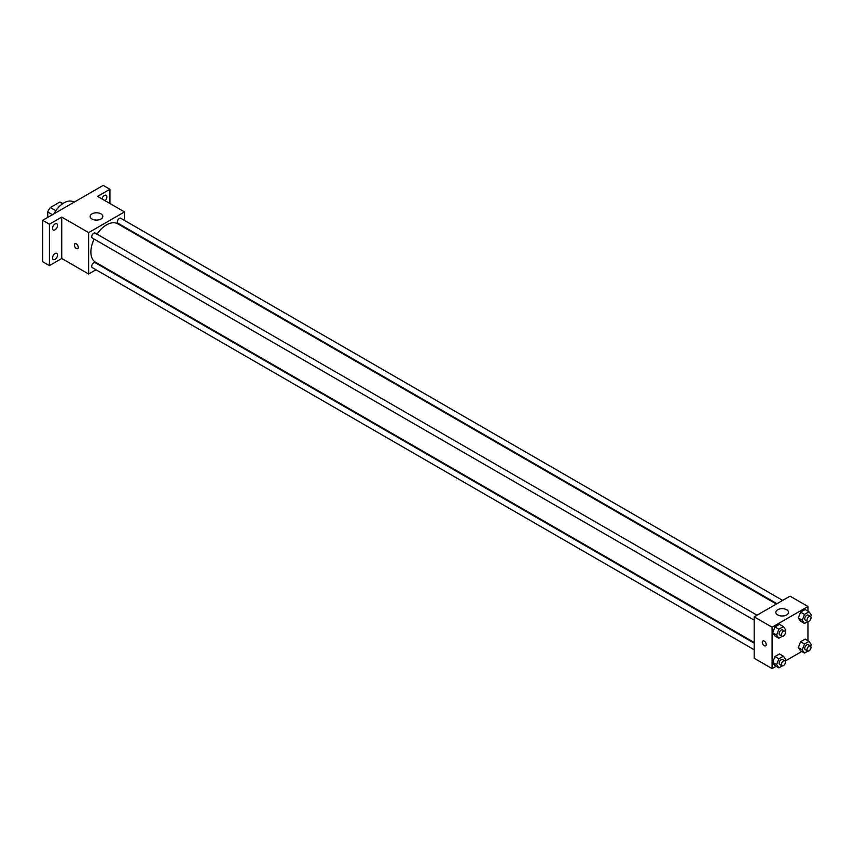 <?xml version="1.0" encoding="UTF-8"?>
<svg xmlns="http://www.w3.org/2000/svg" width="854" height="854" viewBox="0 0 854 854"><rect width="100%" height="100%" fill="white"/><g stroke="black" fill="none" stroke-linecap="round" stroke-linejoin="round"><path stroke-width="1.28" d="M55.852 210.724L50.311 207.522L59.737 202.078A12.266 7.088 120 0 1 61.157 202.579L62.865 203.562M47.739 217.407L47.739 211.963A12.266 7.088 120 0 1 50.311 207.522M52.457 214.685L47.739 211.963M62.609 203.732L59.737 202.078M74.042 202.227L73.497 201.918A19.012 10.974 120 0 0 53.962 213.82M96 269.757L88.635 274.017L61.744 258.484L49.425 265.605L42.7 261.719L42.7 220.321L103.206 185.393L109.931 189.268L109.931 203.508M102.309 266.117L101.711 266.469M55.03 259.381A3.565 2.06 -60 0 1 53.247 259.552A3.565 2.06 -60 0 1 52.702 256.702A3.565 2.06 -60 0 1 55.03 253.563A3.565 2.06 -60 0 1 56.802 253.382A3.565 2.06 -60 0 1 57.357 256.243A3.565 2.06 -60 0 1 55.03 259.381M55.03 229.779A3.565 2.06 -60 0 1 53.247 229.95A3.565 2.06 -60 0 1 52.702 227.1A3.565 2.06 -60 0 1 55.03 223.962A3.565 2.06 -60 0 1 56.802 223.78A3.565 2.06 -60 0 1 57.357 226.641A3.565 2.06 -60 0 1 55.03 229.779M61.744 258.484L61.744 217.087L49.425 224.207L42.7 220.321M49.425 265.605L49.425 224.207M88.635 274.017L88.635 232.608L61.744 217.087M88.635 232.608L124.492 211.909L97.602 196.388L109.931 189.268M91.997 219.03A6.341 3.662 180 0 1 90.14 216.436A6.341 3.662 180 0 1 96.481 212.785A6.341 3.662 180 0 1 102.822 216.436A6.341 3.662 180 0 1 98.904 219.82A6.341 3.662 180 0 1 91.997 219.03M101.925 198.886A3.565 2.06 -60 0 1 104.327 195.502A3.565 2.06 -60 0 1 106.109 195.32A3.565 2.06 -60 0 1 105.106 200.722M94.143 239.077A22.183 12.81 120 0 0 90.876 252.015A22.183 12.81 120 0 0 95.477 262.178L754.178 642.475M776.361 604.056L117.66 223.748A22.183 12.81 120 0 0 96.993 234.145M124.492 211.909L124.492 220.417M124.492 227.004L124.492 227.698M782.67 600.415L120.809 218.293A2.85 1.644 120 0 0 118.61 219.051A2.85 1.644 120 0 0 117.361 221.923A2.85 1.644 120 0 0 117.959 223.236L776.959 603.703M754.178 643.169L95.178 262.69A2.85 1.644 120 0 0 92.979 263.459A2.85 1.644 120 0 0 91.73 266.331A2.85 1.644 120 0 0 92.317 267.633L754.178 649.755M754.178 620.153L92.317 238.031A2.85 1.644 -60 0 1 92.317 234.743A2.85 1.644 -60 0 1 95.178 233.089L757.028 615.211M78.269 247.329A2.775 1.601 60 0 1 77.703 248.599A2.775 1.601 60 0 1 74.928 246.998A2.775 1.601 60 0 1 74.928 243.796A2.775 1.601 60 0 1 77.063 244.543A2.775 1.601 60 0 1 78.269 247.329M77.703 248.599A2.775 1.601 60 0 1 74.928 246.998A2.775 1.601 60 0 1 74.928 243.796M776.137 666.28L772.101 668.607L754.178 658.263L754.178 616.855L790.035 596.156L807.959 606.511L807.959 611.165M801.778 651.485L785.093 661.113M800.582 621.189L798.319 617.976L800.582 612.137L805.119 609.521L800.582 612.137L798.319 617.976L800.582 621.189L804.511 623.463L802.248 620.239L804.511 614.4L809.037 611.784L811.3 615.008L810.67 616.631M774.952 665.597L772.689 662.373L774.952 656.545L779.478 653.929L774.952 656.545L772.689 662.373L774.952 665.597L778.869 667.86L776.606 664.636L778.869 658.808L783.396 656.192L785.669 659.405L785.039 661.039M807.959 621.509L807.959 640.767M772.101 668.607L772.101 627.21L807.959 606.511M800.582 650.791L798.319 647.578L800.582 641.738L805.119 639.123L800.582 641.738L798.319 647.578L800.582 650.791L804.511 653.064L802.248 649.841L804.511 644.001L809.037 641.386L811.3 644.61L810.67 646.232M774.952 635.995L772.689 632.771L774.952 626.943L779.478 624.327L774.952 626.943L772.689 632.771L774.952 635.995L778.869 638.258L776.606 635.034L778.869 629.206L783.396 626.59L785.669 629.804L785.039 631.437M772.101 627.21L754.178 616.855M777.706 614.923A6.341 3.662 180 0 1 775.848 612.329A6.341 3.662 180 0 1 782.189 608.667A6.341 3.662 180 0 1 788.53 612.329A6.341 3.662 180 0 1 784.612 615.713A6.341 3.662 180 0 1 777.706 614.923M766.219 644.514A2.775 1.601 60 0 1 765.654 645.784A2.775 1.601 60 0 1 762.878 644.183A2.775 1.601 60 0 1 762.878 640.98A2.775 1.601 60 0 1 765.013 641.728A2.775 1.601 60 0 1 766.219 644.514M765.654 645.784A2.775 1.601 60 0 1 762.878 644.183A2.775 1.601 60 0 1 762.878 640.98M782.264 636.305L778.869 638.258M784.805 631.245L782.563 629.953A2.85 1.644 120 0 0 780.364 630.722A2.85 1.644 120 0 0 779.115 633.583A2.85 1.644 120 0 0 779.713 634.896L781.954 636.187A2.85 1.644 120 0 0 784.805 634.543A2.85 1.644 120 0 0 784.805 631.245A2.85 1.644 120 0 0 782.606 632.013A2.85 1.644 120 0 0 781.357 634.885A2.85 1.644 120 0 0 781.954 636.187M776.606 635.034L772.689 632.771M778.869 629.206L774.952 626.943M783.396 626.59L779.478 624.327M807.895 621.499L804.511 623.463M810.435 616.449L808.194 615.147A2.85 1.644 120 0 0 806.005 615.915A2.85 1.644 120 0 0 804.756 618.787A2.85 1.644 120 0 0 805.343 620.089L807.585 621.381A2.85 1.644 120 0 0 810.435 619.737A2.85 1.644 120 0 0 810.435 616.449A2.85 1.644 120 0 0 808.236 617.207A2.85 1.644 120 0 0 806.998 620.079A2.85 1.644 120 0 0 807.585 621.381M802.248 620.239L798.319 617.976M804.511 614.4L800.582 612.137M809.037 611.784L805.119 609.521M782.264 665.906L778.869 667.86M784.805 660.847L782.563 659.555A2.85 1.644 120 0 0 780.364 660.323A2.85 1.644 120 0 0 779.115 663.184A2.85 1.644 120 0 0 779.713 664.497L781.954 665.789A2.85 1.644 120 0 0 784.805 664.145A2.85 1.644 120 0 0 784.805 660.847A2.85 1.644 120 0 0 782.606 661.615A2.85 1.644 120 0 0 781.357 664.487A2.85 1.644 120 0 0 781.954 665.789M776.606 664.636L772.689 662.373M778.869 658.808L774.952 656.545M783.396 656.192L779.478 653.929M807.895 651.1L804.511 653.064M810.435 646.051L808.194 644.749A2.85 1.644 120 0 0 806.005 645.517A2.85 1.644 120 0 0 804.756 648.389A2.85 1.644 120 0 0 805.343 649.691L807.585 650.983A2.85 1.644 120 0 0 810.435 649.339A2.85 1.644 120 0 0 810.435 646.051A2.85 1.644 120 0 0 808.236 646.809A2.85 1.644 120 0 0 806.998 649.68A2.85 1.644 120 0 0 807.585 650.983M802.248 649.841L798.319 647.578M804.511 644.001L800.582 641.738M809.037 641.386L805.119 639.123"/></g></svg>
